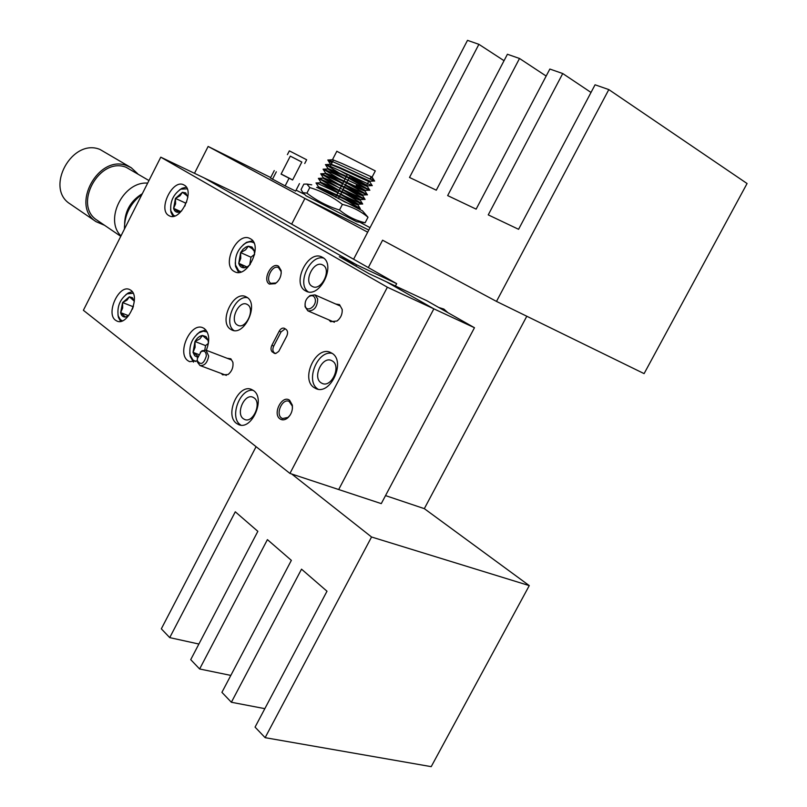 <?xml version="1.0" encoding="UTF-8"?>
<svg xmlns="http://www.w3.org/2000/svg" width="807" height="807" viewBox="0 0 807 807"><rect width="100%" height="100%" fill="white"/><g stroke="black" fill="none" stroke-linecap="round" stroke-linejoin="round"><path stroke-width="1.21" d="M194.497 173.303L208.135 146.45L304.905 198.451L291.66 224.144L304.905 198.451L368.799 230.056L304.905 198.451L367.679 232.194L353.607 259.239L467.495 40.35L478.894 44.324L504.042 60.696M359.983 222.308L370.04 227.665M208.135 146.45L270.708 177.54M296.098 190.159L304.703 194.437M124.429 229.087C124.409 214.884 130.28 203.253 142.062 194.205M347.373 174.514L350.117 175.916M365.278 185.005L349.905 176.319M347.212 174.816L340.04 170.741M330.809 165.173L330.305 164.346L339.374 168.027C352.074 173.737 371.502 183.118 369.697 181.726L369.989 181.182L339.656 167.463L330.295 163.922M353.809 177.792L367.649 185.822C368.597 186.831 349.592 177.691 337.255 172.113L327.924 168.512M333.17 160.593L332.696 159.746L341.775 163.377L372.077 177.137L375.305 170.923L336.822 151.282M318.15 187.325L327.38 191.239C339.989 197.1 359.468 206.289 357.804 204.655L358.126 204.201C358.611 205.21 339.777 196.293 327.672 190.674L318.472 186.841M320.208 188.031L335.793 196.888M338.486 198.401L344.68 201.891M356.876 203.929L340.544 194.426M337.851 192.913L320.611 182.705L329.781 186.599C342.4 192.429 361.879 201.669 360.184 200.075L360.507 199.611C361.112 200.61 342.229 191.652 330.063 186.044L320.833 182.261M322.255 183.28L338.133 192.369M340.816 193.882L358.096 204.1M359.065 199.248L342.884 189.907M340.191 188.394L322.971 178.115L332.171 181.958C344.821 187.759 364.28 197.029 362.555 195.496L362.888 195.012C363.604 196.02 344.68 187.002 332.464 181.404L323.193 177.681M345.83 190.856L360.467 199.521M361.213 194.537L345.225 185.378M342.531 183.865L325.342 173.515L334.572 177.318C347.242 183.088 366.681 192.399 364.935 190.906L365.228 190.361L356.422 185.096M338.849 178.589L323.375 169.188C326.391 169.621 371.815 191.915 369.808 190.18L365.268 190.422C366.096 191.42 347.131 182.342 334.865 176.763L325.564 173.101M326.532 173.878L342.814 183.32M345.507 184.833L362.847 194.941M339.212 176.138L327.713 168.925L336.973 172.678C349.653 178.418 369.092 187.759 367.316 186.316L367.609 185.771M328.742 169.208L345.154 178.801M363.291 189.796L356.139 185.64M349.229 177.631L350.208 175.744L347.464 174.342L346.435 176.33M371.523 177.036L370.383 179.235M371.835 177.147L373.449 180.617M344.65 201.871L360.295 208.549L344.932 199.379M316.142 183.139L316.213 182.967C318.604 183.441 364.058 205.724 362.676 203.959L345.527 193.902M337.871 189.665L318.594 178.377C321.196 178.841 366.64 201.125 365.046 199.369L346.011 188.364M338.315 184.107L320.984 173.787C323.789 174.231 369.233 196.525 367.427 194.78L346.526 182.846M369.808 190.18L348.866 178.337M339.565 173.162L325.766 164.598C328.984 165.011 374.398 187.305 372.188 185.59L369.717 181.817M331.959 162.933L328.167 159.998C331.586 160.401 376.99 182.695 374.569 180.99L373.974 180.586M362.444 210.809L368.002 217.244C360.578 211.041 352.054 206.753 342.41 204.393C332.454 196.757 321.579 191.148 309.787 187.557L306.882 184.067L303.856 184.137L301.051 189.584L302.907 192.621L306.912 193.135C316.657 200.681 327.521 206.31 339.495 210.022C347.111 216.276 355.655 220.533 365.117 222.782L356.775 221.794L306.035 195.778M316.929 187.395L362.363 210.738L323.476 190.654M368.002 217.244L365.117 222.782M309.787 187.557L306.912 193.135M342.41 204.393L339.495 210.022M142.304 193.71C131.037 200.55 125.135 210.466 124.621 223.448M147.661 183.128C123.461 181.02 103.952 219.807 121 235.876M148.962 180.546L126.205 167.331C99.422 156.286 72.64 205.22 97.153 220.25L97.607 220.553M137.694 173.737L131.238 167.735L99.967 149.446C72.055 137.826 44.526 188.162 70.078 203.909L70.562 204.242M131.238 167.735L126.891 165.687C98.565 153.966 70.169 205.745 96.083 221.683L104.597 225.314M256.081 446.685L161.329 628.814L169.722 637.621L198.885 644.036M169.722 637.621L235.291 511.799L257.847 531.329L190.724 659.642L199.632 668.983L230.822 675.409M199.632 668.983L267.41 539.621L291.357 560.361L221.915 692.345L231.377 702.261L264.837 708.657M231.377 702.261L301.525 569.167L326.996 591.228L255.062 727.117L265.13 737.669L431.21 766.65L529.271 585.61L424.321 508.652L526.8 316.243M265.13 737.669L371.553 536.998L529.271 585.61M385.524 495.599L424.321 508.652M371.553 536.998L291.741 474.022M447.895 312.672L443.88 309.091L438.715 307.467M368.315 267.571L382.589 240.204L496.487 301.415L644.097 373.621L747.07 183.522L608.811 89.587L595.062 84.796L518.578 229.299L488.245 214.874L562.741 73.538L591.017 92.452M496.487 301.415L608.811 89.587M562.741 73.538L549.849 69.049L476.14 209.134L447.663 195.597L519.516 58.477L546.157 76.05M519.516 58.477L507.411 54.261L436.294 190.19L409.512 177.459L478.894 44.324M387.37 287.221L474.466 327.723L426.711 300.658L386.412 281.794L433.853 308.839L338.678 489.536L433.853 308.839L386.412 281.794L369.011 273.654L339.323 256.687L356.603 264.807L355.897 266.159L356.603 264.807L204.131 177.923L242.393 196.222L396.661 283.64L356.603 264.807L204.131 177.923L160.775 157.173L387.37 287.221L289.945 473.427L83.383 310.292L160.775 157.173M289.945 473.427L381.277 503.618L474.466 327.723M396.661 283.64L395.42 286.011M279.968 418.873C282.198 420.386 284.659 420.165 287.363 418.197C291.216 414.737 292.87 410.38 292.326 405.114L289.642 400.312C282.238 394.361 272.201 413.668 279.968 418.873M292.406 408.695L292.295 406.052L289.057 401.361C282.389 398.113 275.268 413.9 281.552 418.016L282.521 418.561L287.978 417.421L290.056 415.212M269.387 284.084L275.227 283.671C279.555 280.382 281.532 276.014 281.139 270.547L278.597 266.249C271.606 261.438 262.043 279.999 269.387 284.084M281.229 273.24L281.118 271.555L278.526 267.611C272.322 264.252 264.706 279.928 270.89 283.328L275.974 282.964L277.426 281.825M328.903 319.885L330.598 321.68L337.084 321.004C340.725 318.049 342.44 314.216 342.218 309.495L339.495 304.602L335.793 304.057M221.39 373.52L222.571 374.831L228.088 374.519C231.891 371.351 233.495 367.276 232.89 362.272L230.842 358.792L227.13 358.278M332.454 361.042C341.472 366.237 331.405 388.066 322.154 383.396L321.085 382.811C312.188 377.404 322.296 355.837 331.526 360.537L332.454 361.042M314.074 387.582L315.809 388.55C330.366 395.884 346.213 361.344 331.99 353.264L330.598 352.498C316.092 345.103 300.154 378.987 314.074 387.582M332.161 353.375C317.595 349.845 304.985 381.207 317.837 389.035L318.049 389.176M236.461 423.362L238.559 424.573C251.713 430.898 265.917 398.487 253.469 390.548L251.663 389.519C238.569 383.154 224.285 414.959 236.461 423.362M253.186 390.346C240.103 387.955 229.097 417.078 240.234 424.674L240.839 425.107M305.217 290.702L306.125 291.196C319.915 298.691 336.569 264.343 322.507 257.352L321.912 257.04C308.163 249.504 291.468 283.237 305.217 290.702M247.578 304.653C255.405 309.121 245.933 329.498 237.964 325.352L237.147 324.898C229.43 320.258 238.922 300.113 246.871 304.259L247.578 304.653M230.499 329.226L231.831 329.972C244.36 336.479 259.279 304.249 246.942 297.299L245.873 296.714C233.384 290.187 218.425 321.852 230.499 329.226M168.713 215.499L169.369 215.852C180.385 222.016 195.465 190.684 184.157 185.085L183.714 184.853C172.718 178.69 157.658 209.507 168.713 215.499M115.532 320.238L116.894 321.035C127.546 326.492 141.033 296.562 130.774 290.207L129.614 289.542C119.002 284.084 105.515 313.509 115.532 320.238M206.31 350.299C210.052 340.504 209.417 333.281 204.403 328.62L203.021 327.844C190.835 321.68 176.44 353.073 187.93 360.709L189.574 361.657L197.332 360.84M233.859 271.263L234.776 271.767C247.386 278.617 263.284 245.358 250.513 238.822L249.857 238.469C237.278 231.599 221.37 264.272 233.859 271.263M322.982 265.11C331.899 269.619 321.327 291.327 312.551 286.556L312.016 286.263C303.23 281.572 313.812 260.096 322.568 264.888L322.982 265.11M254.114 397.912C262.003 403.006 252.984 423.493 244.622 419.469L243.321 418.722C235.533 413.436 244.592 393.191 252.934 397.236L254.114 397.912M272.403 352.074C270.759 350.541 270.577 348.291 271.878 345.315L279.202 331.183C280.685 328.661 282.379 327.682 284.286 328.257L286.152 329.458C287.837 330.951 288.018 333.21 286.717 336.206L278.768 351.358L275.792 353.486L272.403 352.074L274.259 352.81C272.605 351.277 272.433 349.028 273.734 346.052L281.048 331.939L285.184 328.812M275.308 353.527L274.259 352.81M247.446 297.662C234.928 295.049 223.206 323.577 233.939 330.537M323.536 258.058C309.989 254.387 296.502 284.094 308.183 291.841M187.194 188.848L180.849 189.151C173.323 194.376 169.984 201.589 170.842 210.788L173.444 215.197L174.796 215.943M172.98 216.367L170.973 212.281L170.61 209.457M179.547 189.907L182.089 188.263L186.336 187.204M187.849 197.412L185.721 192.903L182.443 192.268L175.452 198.421L173.596 208.347C174.393 211.273 176.108 212.564 178.73 212.211L181.696 210.859M187.668 196.222L182.443 192.268L180.001 195.819L175.452 198.421L175.573 203.838L173.596 208.347L178.73 212.211L180.566 211.555M186.699 202.022L185.519 203.041L184.985 205.977M185.519 203.041L175.452 198.421M180.445 211.454L173.596 208.347M253.973 242.937C251.481 241.394 248.617 241.515 245.389 243.29C238.015 248.647 234.726 255.91 235.533 265.069L238.741 270.789L241.061 271.919M238.61 272.413L235.573 266.502L235.251 262.699M243.23 244.793L246.518 242.342L252.702 240.779M254.538 254.78L254.255 250.563L252.016 247.053L248.314 246.206L245.913 247.033L243.018 249.292L240.607 252.591L238.751 263.324C239.719 266.552 241.676 268.035 244.622 267.773L247.477 266.724L250.241 264.424M254.427 251.37L252.349 248.869L248.314 246.206L245.54 249.877L240.607 252.591L240.758 258.411L238.751 263.324L244.622 267.773L247.477 266.724M254.578 254.276L250.987 257.221L249.656 265.029M250.987 257.221L240.607 252.591M246.75 266.845L238.751 263.324M207.197 332L203.293 331.173L198.986 332.726C191.864 338.385 188.909 345.81 190.129 354.989L192.913 359.993L195.879 361.516M193.519 362.131L190.25 356.422L189.766 352.891M196.908 334.3L200.086 331.717L205.856 329.962M208.418 343.389L208.115 340.322L206.017 336.59L202.476 335.48C199.591 335.894 197.09 337.901 194.971 341.512L193.034 352.366L194.679 355.726L197.493 357.259M208.125 340.383L202.476 335.48L199.823 338.92L194.971 341.512L195.102 347.333L193.034 352.366L197.816 356.119M208.418 343.328L205.563 345.598L204.796 349.915M205.563 345.598L194.971 341.512M198.572 354.465L193.034 352.366M133.175 293.254L127.133 293.859C119.89 299.407 116.924 306.771 118.215 315.94L120.374 319.673L122.351 320.833M120.616 321.357L118.437 317.413L117.953 314.821M125.852 294.686L128.343 292.911L132.257 291.7M134.295 301.515L132.459 297.733L129.352 296.815L122.583 302.575L120.636 312.632C121.343 315.708 122.957 317.171 125.458 317.03L128.797 315.517M134.224 301.122L129.352 296.815L127.042 300.103L122.583 302.575L122.684 307.992L120.636 312.632L125.458 317.03L127.768 316.223M133.437 306.135L132.378 309.222M132.883 306.599L122.583 302.575M128.414 315.638L120.636 312.632M206.33 355.948C206.108 351.66 204.353 350.248 201.074 351.711L197.261 358.822L197.443 360.951C200.923 365.45 203.889 363.786 206.33 355.948M200.318 352.276L202.083 350.752L206.017 350.177L208.67 356.038C207.399 362.797 204.514 365.964 199.995 365.521L197.554 362.282L197.311 360.255M315.244 299.145C314.276 295.755 312.218 294.868 309.091 296.492C306.196 298.721 304.875 301.667 305.137 305.349L305.167 305.49C306.236 313.217 316.858 306.589 315.244 299.145M307.749 297.612L309.999 295.554L314.972 294.878L317.696 298.872C317.353 307.144 314.064 311.139 307.86 310.846L305.096 306.791L305.076 303.755M290.288 156.144L301.838 162.056M287.403 154.641L289.33 150.889L291.277 151.847L306.66 159.766L304.733 163.508M290.298 156.124L281.068 174.11L292.608 180.001L301.848 162.036L290.288 156.124M281.118 173.999L292.659 179.911M299.478 183.593L295.614 191.088L285.133 185.892L270.456 178.024L274.279 170.57M285.133 185.892L289.017 178.337M272.473 179.315L276.337 171.79M271.878 345.315L273.734 346.052M273.896 353.103L274.905 353.506M279.202 331.183L281.048 331.939M367.145 184.42L368.668 181.474M369.939 179.023L371.069 176.854M330.083 164.325L330.376 163.771M332.464 159.725L336.852 151.212M318.24 187.295L318.523 186.74M320.611 182.705L320.893 182.15M322.971 178.115L323.264 177.56M325.342 173.515L325.635 172.97M327.713 168.925L328.005 168.37M338.355 198.653L339.313 196.797M339.606 196.232L341.714 192.147M342.007 191.592L344.125 187.496M344.418 186.942L346.536 182.846M346.818 182.281L348.937 178.186M335.611 197.251L336.519 195.496M336.812 194.941L338.92 190.845M339.212 190.291L341.331 186.195M341.613 185.64L343.732 181.545M344.024 180.99L346.142 176.894M318.362 187.315L316.606 187.406M357.834 204.766L360.114 208.317M320.742 182.725L316.213 182.967M360.204 200.176L362.504 203.757M323.133 178.135L318.594 178.377M362.585 195.597L364.895 199.198M325.524 173.545L320.984 173.787M364.966 191.007L367.286 194.628M327.914 168.945L323.375 169.188M367.336 186.417L369.677 190.059M330.305 164.346L325.766 164.598M332.696 159.746L328.167 159.998M372.098 177.217L374.468 180.899M330.265 163.821L327.824 159.998M367.649 185.822L372.188 185.59M327.904 168.411L325.453 164.588M325.534 172.991L323.093 169.177M362.888 195.012L367.427 194.78M323.173 177.58L320.732 173.767M360.507 199.611L365.046 199.369M320.813 182.16L318.372 178.357M358.126 204.201L362.676 203.959M318.452 186.74L316.011 182.937M358.126 208.66L360.295 208.549M374.569 180.99L370.03 181.232M330.547 165.677L331.112 164.588M331.395 164.033L333.493 159.968M311.724 184.833L306.882 184.057M306.186 195.93L302.907 192.621M97.153 220.25L120.768 236.33M70.078 203.909L96.083 221.683M292.295 406.052L292.326 405.114M287.978 417.421L287.363 418.197M281.118 271.555L281.139 270.547M275.974 282.964L275.227 283.671M342.128 310.292L342.218 309.495M337.619 320.379L337.084 321.004M232.92 363.13L232.89 362.272M228.714 373.883L228.088 374.519M316.364 388.762L315.809 388.55M239.195 424.795L238.559 424.573M170.842 210.788L170.973 212.281M180.849 189.151L182.089 188.263M235.533 265.069L235.573 266.502M245.389 243.29L246.518 242.342M190.129 354.989L190.25 356.422M198.986 332.726L200.086 331.717M118.215 315.94L118.437 317.413M127.133 293.859L128.343 292.911M201.074 351.711L202.083 350.752M206.017 350.177L231.064 359.781M200.207 365.601L226.364 375.376M197.443 360.951L197.554 362.282M305.137 305.349L305.066 306.61M309.091 296.492L309.999 295.554M314.972 294.878L339.707 305.772M308.012 310.907L334.401 322.245"/></g></svg>
